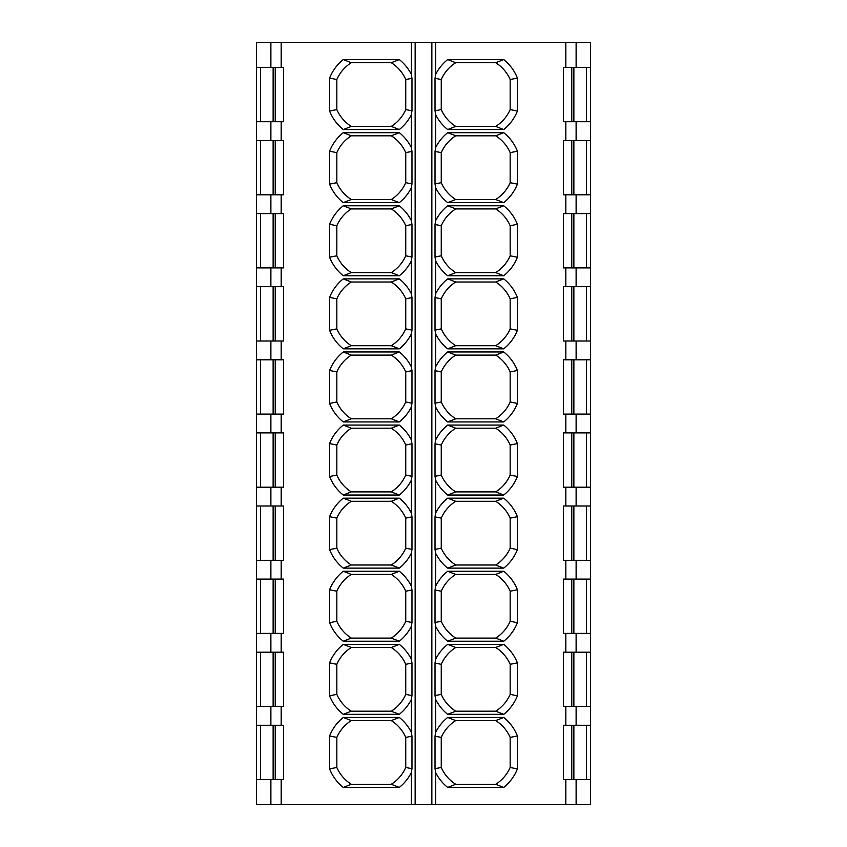 <?xml version="1.0" encoding="UTF-8"?>
<svg xmlns="http://www.w3.org/2000/svg" width="847" height="847" viewBox="0 0 847 847"><rect width="100%" height="100%" fill="white"/><g stroke="black" fill="none" stroke-linecap="round" stroke-linejoin="round"><path stroke-width="1.27" d="M256.45 779.589L256.419 725.286L283.576 725.286L283.576 779.589L256.45 779.589L256.419 804.65L411.346 804.65L411.346 772.559L411.981 768.705L405.745 767.467A37.596 37.596 0 0 1 391.261 784.29L399.318 787.424L343.257 787.424A44.827 44.827 0 0 1 329.589 768.907L329.589 735.969A44.827 44.827 0 0 1 343.257 717.451L399.318 717.451L391.261 720.585A37.596 37.596 0 0 1 405.745 737.409L411.981 736.17L411.346 732.316L411.346 699.463L411.981 695.609L405.745 694.36A37.596 37.596 0 0 1 391.261 711.194L399.318 714.317L343.257 714.317A44.827 44.827 0 0 1 329.589 695.8L329.589 662.873A44.827 44.827 0 0 1 343.257 644.355L399.318 644.355L391.261 647.489A37.596 37.596 0 0 1 405.745 664.313L411.981 663.074L411.346 659.22L411.346 626.367L411.981 622.513L405.745 621.264A37.596 37.596 0 0 1 391.261 638.087L399.318 641.221L343.257 641.221A44.827 44.827 0 0 1 329.589 622.704L329.589 589.777A44.827 44.827 0 0 1 343.257 571.259L399.318 571.259L391.261 574.393A37.596 37.596 0 0 1 405.745 591.217L411.981 589.967L411.346 586.124L411.346 553.271L411.981 549.417L405.745 548.168A37.596 37.596 0 0 1 391.261 564.991L399.318 568.125L343.257 568.125A44.827 44.827 0 0 1 329.589 549.608L329.589 516.681A44.827 44.827 0 0 1 343.257 498.163L399.318 498.163L391.261 501.297A37.596 37.596 0 0 1 405.745 518.12L411.981 516.871L411.346 513.028L411.346 480.175L411.981 476.321L405.745 475.072A37.596 37.596 0 0 1 391.261 491.895L399.318 495.029L343.257 495.029A44.827 44.827 0 0 1 329.589 476.512L329.589 443.584A44.827 44.827 0 0 1 343.257 425.067L399.318 425.067L391.261 428.201A37.596 37.596 0 0 1 405.745 445.024L411.981 443.775L411.346 439.921L411.346 407.079L411.981 403.225L405.745 401.976A37.596 37.596 0 0 1 391.261 418.799L399.318 421.933L343.257 421.933A44.827 44.827 0 0 1 329.589 403.416L329.589 370.488A44.827 44.827 0 0 1 343.257 351.971L399.318 351.971L391.261 355.105A37.596 37.596 0 0 1 405.745 371.928L411.981 370.679L411.346 366.825L411.346 333.972L411.981 330.129L405.745 328.88A37.596 37.596 0 0 1 391.261 345.703L399.318 348.837L343.257 348.837A44.827 44.827 0 0 1 329.589 330.319L329.589 297.392A44.827 44.827 0 0 1 343.257 278.875L399.318 278.875L391.261 282.009A37.596 37.596 0 0 1 405.745 298.832L411.981 297.583L411.346 293.729L411.346 260.876L411.981 257.033L405.745 255.783A37.596 37.596 0 0 1 391.261 272.607L399.318 275.741L343.257 275.741A44.827 44.827 0 0 1 329.589 257.223L329.589 224.296A44.827 44.827 0 0 1 343.257 205.779L399.318 205.779L391.261 208.913A37.596 37.596 0 0 1 405.745 225.736L411.981 224.487L411.346 220.633L411.346 187.78L411.981 183.926L405.745 182.687A37.596 37.596 0 0 1 391.261 199.511L399.318 202.645L343.257 202.645A44.827 44.827 0 0 1 329.589 184.127L329.589 151.2A44.827 44.827 0 0 1 343.257 132.683L399.318 132.683L391.261 135.806A37.596 37.596 0 0 1 405.745 152.64L411.981 151.391L411.346 147.537L411.346 114.684L411.981 110.83L405.745 109.591A37.596 37.596 0 0 1 391.261 126.415L399.318 129.549L343.257 129.549A44.827 44.827 0 0 1 329.589 111.031L329.589 78.093A44.827 44.827 0 0 1 343.257 59.576L399.318 59.576L391.261 62.71A37.596 37.596 0 0 1 405.745 79.533L411.981 78.295L411.346 74.441L411.346 42.35L256.419 42.35L256.419 67.411L270.881 67.411L270.881 42.35M411.346 772.559A44.827 44.827 0 0 1 399.318 787.424M455.739 784.29A37.596 37.596 0 0 1 441.255 767.467L435.019 768.705L435.654 772.559A44.827 44.827 0 0 0 447.682 787.424L455.739 784.29L495.686 784.29L503.743 787.424L447.682 787.424M399.318 59.576A44.827 44.827 0 0 1 411.346 74.441M455.739 62.71L447.682 59.576A44.827 44.827 0 0 0 435.654 74.441L435.019 78.295L441.255 79.533A37.596 37.596 0 0 1 455.739 62.71L495.686 62.71A37.596 37.596 0 0 1 510.169 79.533L517.411 78.093A44.827 44.827 0 0 0 503.743 59.576L447.682 59.576M411.346 699.463A44.827 44.827 0 0 1 399.318 714.317M399.318 717.451A44.827 44.827 0 0 1 411.346 732.316M455.739 711.194A37.596 37.596 0 0 1 441.255 694.36L435.019 695.609L435.654 699.463A44.827 44.827 0 0 0 447.682 714.317L455.739 711.194L495.686 711.194L503.743 714.317L447.682 714.317M455.739 720.585L447.682 717.451A44.827 44.827 0 0 0 435.654 732.316L435.019 736.17L441.255 737.409A37.596 37.596 0 0 1 455.739 720.585L495.686 720.585A37.596 37.596 0 0 1 510.169 737.409L517.411 735.969A44.827 44.827 0 0 0 503.743 717.451L447.682 717.451M399.318 644.355A44.827 44.827 0 0 1 411.346 659.22M411.346 626.367A44.827 44.827 0 0 1 399.318 641.221M455.739 647.489L447.682 644.355A44.827 44.827 0 0 0 435.654 659.22L435.019 663.074L441.255 664.313A37.596 37.596 0 0 1 455.739 647.489L495.686 647.489A37.596 37.596 0 0 1 510.169 664.313L517.411 662.873A44.827 44.827 0 0 0 503.743 644.355L447.682 644.355M455.739 638.087A37.596 37.596 0 0 1 441.255 621.264L435.019 622.513L435.654 626.367A44.827 44.827 0 0 0 447.682 641.221L455.739 638.087L495.686 638.087L503.743 641.221L447.682 641.221M411.346 553.271A44.827 44.827 0 0 1 399.318 568.125M399.318 571.259A44.827 44.827 0 0 1 411.346 586.124M455.739 564.991A37.596 37.596 0 0 1 441.255 548.168L435.019 549.417L435.654 553.271A44.827 44.827 0 0 0 447.682 568.125L455.739 564.991L495.686 564.991L503.743 568.125L447.682 568.125M455.739 574.393L447.682 571.259A44.827 44.827 0 0 0 435.654 586.124L435.019 589.967L441.255 591.217A37.596 37.596 0 0 1 455.739 574.393L495.686 574.393A37.596 37.596 0 0 1 510.169 591.217L517.411 589.777A44.827 44.827 0 0 0 503.743 571.259L447.682 571.259M399.318 498.163A44.827 44.827 0 0 1 411.346 513.028M411.346 480.175A44.827 44.827 0 0 1 399.318 495.029M455.739 501.297L447.682 498.163A44.827 44.827 0 0 0 435.654 513.028L435.019 516.871L441.255 518.12A37.596 37.596 0 0 1 455.739 501.297L495.686 501.297A37.596 37.596 0 0 1 510.169 518.12L517.411 516.681A44.827 44.827 0 0 0 503.743 498.163L447.682 498.163M455.739 491.895A37.596 37.596 0 0 1 441.255 475.072L435.019 476.321L435.654 480.175A44.827 44.827 0 0 0 447.682 495.029L455.739 491.895L495.686 491.895L503.743 495.029L447.682 495.029M411.346 407.079A44.827 44.827 0 0 1 399.318 421.933M399.318 425.067A44.827 44.827 0 0 1 411.346 439.921M455.739 418.799A37.596 37.596 0 0 1 441.255 401.976L435.019 403.225L435.654 407.079A44.827 44.827 0 0 0 447.682 421.933L455.739 418.799L495.686 418.799L503.743 421.933L447.682 421.933M455.739 428.201L447.682 425.067A44.827 44.827 0 0 0 435.654 439.921L435.019 443.775L441.255 445.024A37.596 37.596 0 0 1 455.739 428.201L495.686 428.201A37.596 37.596 0 0 1 510.169 445.024L517.411 443.584A44.827 44.827 0 0 0 503.743 425.067L447.682 425.067M399.318 351.971A44.827 44.827 0 0 1 411.346 366.825M411.346 333.972A44.827 44.827 0 0 1 399.318 348.837M455.739 355.105L447.682 351.971A44.827 44.827 0 0 0 435.654 366.825L435.019 370.679L441.255 371.928A37.596 37.596 0 0 1 455.739 355.105L495.686 355.105A37.596 37.596 0 0 1 510.169 371.928L517.411 370.488A44.827 44.827 0 0 0 503.743 351.971L447.682 351.971M455.739 345.703A37.596 37.596 0 0 1 441.255 328.88L435.019 330.129L435.654 333.972A44.827 44.827 0 0 0 447.682 348.837L455.739 345.703L495.686 345.703L503.743 348.837L447.682 348.837M411.346 260.876A44.827 44.827 0 0 1 399.318 275.741M399.318 278.875A44.827 44.827 0 0 1 411.346 293.729M455.739 272.607A37.596 37.596 0 0 1 441.255 255.783L435.019 257.033L435.654 260.876A44.827 44.827 0 0 0 447.682 275.741L455.739 272.607L495.686 272.607L503.743 275.741L447.682 275.741M455.739 282.009L447.682 278.875A44.827 44.827 0 0 0 435.654 293.729L435.019 297.583L441.255 298.832A37.596 37.596 0 0 1 455.739 282.009L495.686 282.009A37.596 37.596 0 0 1 510.169 298.832L517.411 297.392A44.827 44.827 0 0 0 503.743 278.875L447.682 278.875M399.318 205.779A44.827 44.827 0 0 1 411.346 220.633M411.346 187.78A44.827 44.827 0 0 1 399.318 202.645M455.739 208.913L447.682 205.779A44.827 44.827 0 0 0 435.654 220.633L435.019 224.487L441.255 225.736A37.596 37.596 0 0 1 455.739 208.913L495.686 208.913A37.596 37.596 0 0 1 510.169 225.736L517.411 224.296A44.827 44.827 0 0 0 503.743 205.779L447.682 205.779M455.739 199.511A37.596 37.596 0 0 1 441.255 182.687L435.019 183.926L435.654 187.78A44.827 44.827 0 0 0 447.682 202.645L455.739 199.511L495.686 199.511L503.743 202.645L447.682 202.645M411.346 114.684A44.827 44.827 0 0 1 399.318 129.549M399.318 132.683A44.827 44.827 0 0 1 411.346 147.537M455.739 126.415A37.596 37.596 0 0 1 441.255 109.591L435.019 110.83L435.654 114.684A44.827 44.827 0 0 0 447.682 129.549L455.739 126.415L495.686 126.415L503.743 129.549L447.682 129.549M455.739 135.806L447.682 132.683A44.827 44.827 0 0 0 435.654 147.537L435.019 151.391L441.255 152.64A37.596 37.596 0 0 1 455.739 135.806L495.686 135.806A37.596 37.596 0 0 1 510.169 152.64L517.411 151.2A44.827 44.827 0 0 0 503.743 132.683L447.682 132.683M590.55 725.286L576.119 725.286L576.119 706.493L590.55 706.493L590.581 804.65L435.654 804.65L435.654 772.559M590.55 779.589L563.424 779.589L563.424 725.286L565.828 725.286L565.828 706.493L563.424 706.493L563.424 652.19L565.828 652.19L565.828 633.397L563.424 633.397L563.424 579.094L565.828 579.094L565.828 560.301L563.424 560.301L563.424 505.998L565.828 505.998L565.828 487.194L563.424 487.194L563.424 432.902L565.828 432.902L565.828 414.098L563.424 414.098L563.424 359.806L565.828 359.806L565.828 341.002L563.424 341.002L563.424 286.699L565.828 286.699L565.828 267.906L563.424 267.906L563.424 213.603L565.828 213.603L565.828 194.81L563.424 194.81L563.424 140.507L565.828 140.507L565.828 121.714L563.424 121.714L563.424 67.411L565.828 67.411L565.828 42.35L435.654 42.35L435.654 74.441M503.743 129.549A44.827 44.827 0 0 0 517.411 111.031L517.411 78.093M435.654 147.537L435.654 114.684M503.743 202.645A44.827 44.827 0 0 0 517.411 184.127L517.411 151.2M435.654 220.633L435.654 187.78M503.743 275.741A44.827 44.827 0 0 0 517.411 257.223L517.411 224.296M435.654 293.729L435.654 260.876M503.743 348.837A44.827 44.827 0 0 0 517.411 330.319L517.411 297.392M435.654 366.825L435.654 333.972M503.743 421.933A44.827 44.827 0 0 0 517.411 403.416L517.411 370.488M435.654 439.921L435.654 407.079M503.743 495.029A44.827 44.827 0 0 0 517.411 476.512L517.411 443.584M435.654 513.028L435.654 480.175M503.743 568.125A44.827 44.827 0 0 0 517.411 549.608L517.411 516.681M435.654 586.124L435.654 553.271M503.743 641.221A44.827 44.827 0 0 0 517.411 622.704L517.411 589.777M435.654 659.22L435.654 626.367M503.743 714.317A44.827 44.827 0 0 0 517.411 695.8L517.411 662.873M435.654 732.316L435.654 699.463M503.743 787.424A44.827 44.827 0 0 0 517.411 768.907L517.411 735.969M281.172 725.286L281.172 706.493L283.576 706.493L283.576 652.19L281.172 652.19L281.172 633.397L283.576 633.397L283.576 579.094L281.172 579.094L281.172 560.301L283.576 560.301L283.576 505.998L281.172 505.998L281.172 487.194L283.576 487.194L283.576 432.902L281.172 432.902L281.172 414.098L283.576 414.098L283.576 359.806L281.172 359.806L281.172 341.002L283.576 341.002L283.576 286.699L281.172 286.699L281.172 267.906L283.576 267.906L283.576 213.603L281.172 213.603L281.172 194.81L283.576 194.81L283.576 140.507L281.172 140.507L281.172 121.714L283.576 121.714L283.576 67.411L270.881 67.411M411.346 804.65L435.654 804.65M411.346 42.35L435.654 42.35M590.581 706.493L590.581 42.35L565.828 42.35M435.019 768.705L435.019 736.17M441.255 767.467L441.255 737.409M435.019 622.513L435.019 589.967M441.255 621.264L441.255 591.217M435.019 330.129L435.019 297.583M441.255 328.88L441.255 298.832M435.019 476.321L435.019 443.775M441.255 475.072L441.255 445.024M435.019 183.926L435.019 151.391M441.255 182.687L441.255 152.64M435.019 695.609L435.019 663.074M441.255 694.36L441.255 664.313M435.019 549.417L435.019 516.871M441.255 548.168L441.255 518.12M435.019 403.225L435.019 370.679M441.255 401.976L441.255 371.928M435.019 257.033L435.019 224.487M441.255 255.783L441.255 225.736M435.019 110.83L435.019 78.295M441.255 109.591L441.255 79.533M411.981 736.17L411.981 768.705M405.745 767.467L405.745 737.409M411.981 589.967L411.981 622.513M405.745 621.264L405.745 591.217M411.981 297.583L411.981 330.129M405.745 328.88L405.745 298.832M411.981 443.775L411.981 476.321M405.745 475.072L405.745 445.024M411.981 151.391L411.981 183.926M405.745 182.687L405.745 152.64M411.981 78.295L411.981 110.83M405.745 109.591L405.745 79.533M411.981 224.487L411.981 257.033M405.745 255.783L405.745 225.736M411.981 370.679L411.981 403.225M405.745 401.976L405.745 371.928M411.981 516.871L411.981 549.417M405.745 548.168L405.745 518.12M411.981 663.074L411.981 695.609M405.745 694.36L405.745 664.313M343.257 787.424L351.314 784.29A37.596 37.596 0 0 1 336.831 767.467L329.589 768.907M517.411 768.907L510.169 767.467A37.596 37.596 0 0 1 495.686 784.29M329.589 78.093L336.831 79.533A37.596 37.596 0 0 1 351.314 62.71L343.257 59.576M503.743 59.576L495.686 62.71M343.257 714.317L351.314 711.194A37.596 37.596 0 0 1 336.831 694.36L329.589 695.8M329.589 735.969L336.831 737.409A37.596 37.596 0 0 1 351.314 720.585L343.257 717.451M517.411 695.8L510.169 694.36A37.596 37.596 0 0 1 495.686 711.194M503.743 717.451L495.686 720.585M329.589 662.873L336.831 664.313A37.596 37.596 0 0 1 351.314 647.489L343.257 644.355M343.257 641.221L351.314 638.087A37.596 37.596 0 0 1 336.831 621.264L329.589 622.704M503.743 644.355L495.686 647.489M517.411 622.704L510.169 621.264A37.596 37.596 0 0 1 495.686 638.087M343.257 568.125L351.314 564.991A37.596 37.596 0 0 1 336.831 548.168L329.589 549.608M329.589 589.777L336.831 591.217A37.596 37.596 0 0 1 351.314 574.393L343.257 571.259M517.411 549.608L510.169 548.168A37.596 37.596 0 0 1 495.686 564.991M503.743 571.259L495.686 574.393M329.589 516.681L336.831 518.12A37.596 37.596 0 0 1 351.314 501.297L343.257 498.163M343.257 495.029L351.314 491.895A37.596 37.596 0 0 1 336.831 475.072L329.589 476.512M503.743 498.163L495.686 501.297M517.411 476.512L510.169 475.072A37.596 37.596 0 0 1 495.686 491.895M343.257 421.933L351.314 418.799A37.596 37.596 0 0 1 336.831 401.976L329.589 403.416M329.589 443.584L336.831 445.024A37.596 37.596 0 0 1 351.314 428.201L343.257 425.067M517.411 403.416L510.169 401.976A37.596 37.596 0 0 1 495.686 418.799M503.743 425.067L495.686 428.201M329.589 370.488L336.831 371.928A37.596 37.596 0 0 1 351.314 355.105L343.257 351.971M343.257 348.837L351.314 345.703A37.596 37.596 0 0 1 336.831 328.88L329.589 330.319M503.743 351.971L495.686 355.105M517.411 330.319L510.169 328.88A37.596 37.596 0 0 1 495.686 345.703M343.257 275.741L351.314 272.607A37.596 37.596 0 0 1 336.831 255.783L329.589 257.223M329.589 297.392L336.831 298.832A37.596 37.596 0 0 1 351.314 282.009L343.257 278.875M517.411 257.223L510.169 255.783A37.596 37.596 0 0 1 495.686 272.607M503.743 278.875L495.686 282.009M329.589 224.296L336.831 225.736A37.596 37.596 0 0 1 351.314 208.913L343.257 205.779M343.257 202.645L351.314 199.511A37.596 37.596 0 0 1 336.831 182.687L329.589 184.127M503.743 205.779L495.686 208.913M517.411 184.127L510.169 182.687A37.596 37.596 0 0 1 495.686 199.511M343.257 129.549L351.314 126.415A37.596 37.596 0 0 1 336.831 109.591L329.589 111.031M329.589 151.2L336.831 152.64A37.596 37.596 0 0 1 351.314 135.806L343.257 132.683M517.411 111.031L510.169 109.591A37.596 37.596 0 0 1 495.686 126.415M503.743 132.683L495.686 135.806M281.172 140.507L256.45 140.507L256.419 67.411M281.172 121.714L256.45 121.714M256.45 140.507L256.419 194.81L281.172 194.81M281.172 213.603L256.419 213.603L256.419 194.81M281.172 267.906L256.419 267.906L256.419 213.603M281.172 286.699L256.419 286.699L256.419 267.906M281.172 341.002L256.419 341.002L256.419 286.699M281.172 359.806L256.419 359.806L256.419 341.002M281.172 414.098L256.419 414.098L256.419 359.806M281.172 432.902L256.419 432.902L256.419 414.098M281.172 487.194L256.419 487.194L256.419 432.902M281.172 505.998L256.419 505.998L256.419 487.194M281.172 560.301L256.419 560.301L256.419 505.998M281.172 579.094L256.419 579.094L256.419 560.301M281.172 633.397L256.419 633.397L256.419 579.094M281.172 652.19L256.419 652.19L256.419 633.397M281.172 706.493L256.419 706.493L256.419 652.19M256.419 725.286L256.419 706.493M590.581 121.714L565.828 121.714M590.55 140.507L565.828 140.507M590.581 194.81L565.828 194.81M590.55 213.603L565.828 213.603M590.581 267.906L565.828 267.906M590.55 286.699L565.828 286.699M590.581 341.002L565.828 341.002M590.55 359.806L565.828 359.806M590.581 414.098L565.828 414.098M590.55 432.902L565.828 432.902M590.581 487.194L565.828 487.194M590.55 505.998L565.828 505.998M590.581 560.301L565.828 560.301M590.55 579.094L565.828 579.094M590.581 633.397L565.828 633.397M590.55 652.19L565.828 652.19M576.119 706.493L565.828 706.493M576.119 725.286L565.828 725.286M590.55 67.411L565.828 67.411M273.126 121.714L273.126 67.411M275.222 121.714L275.222 67.411M571.778 121.714L571.778 67.411M573.874 121.714L573.874 67.411M273.126 779.589L273.126 725.286M275.222 779.589L275.222 725.286M273.126 706.493L273.126 652.19M275.222 706.493L275.222 652.19M273.126 633.397L273.126 579.094M275.222 633.397L275.222 579.094M273.126 560.301L273.126 505.998M275.222 560.301L275.222 505.998M273.126 487.194L273.126 432.902M275.222 487.194L275.222 432.902M273.126 414.098L273.126 359.806M275.222 414.098L275.222 359.806M273.126 341.002L273.126 286.699M275.222 341.002L275.222 286.699M273.126 267.906L273.126 213.603M275.222 267.906L275.222 213.603M273.126 194.81L273.126 140.507M275.222 194.81L275.222 140.507M571.778 779.589L571.778 725.286M573.874 779.589L573.874 725.286M571.778 706.493L571.778 652.19M573.874 706.493L573.874 652.19M571.778 633.397L571.778 579.094M573.874 633.397L573.874 579.094M571.778 560.301L571.778 505.998M573.874 560.301L573.874 505.998M571.778 487.194L571.778 432.902M573.874 487.194L573.874 432.902M571.778 414.098L571.778 359.806M573.874 414.098L573.874 359.806M571.778 341.002L571.778 286.699M573.874 341.002L573.874 286.699M571.778 267.906L571.778 213.603M573.874 267.906L573.874 213.603M571.778 194.81L571.778 140.507M573.874 194.81L573.874 140.507M510.169 767.467L510.169 737.409M510.169 621.264L510.169 591.217M510.169 328.88L510.169 298.832M510.169 475.072L510.169 445.024M510.169 182.687L510.169 152.64M510.169 109.591L510.169 79.533M510.169 255.783L510.169 225.736M510.169 401.976L510.169 371.928M510.169 548.168L510.169 518.12M510.169 694.36L510.169 664.313M336.831 767.467L336.831 737.409M336.831 621.264L336.831 591.217M336.831 328.88L336.831 298.832M336.831 475.072L336.831 445.024M336.831 182.687L336.831 152.64M336.831 694.36L336.831 664.313M336.831 548.168L336.831 518.12M336.831 401.976L336.831 371.928M336.831 255.783L336.831 225.736M336.831 109.591L336.831 79.533M391.261 126.415L351.314 126.415M391.261 135.806L351.314 135.806M391.261 208.913L351.314 208.913M391.261 199.511L351.314 199.511M391.261 272.607L351.314 272.607M391.261 282.009L351.314 282.009M391.261 355.105L351.314 355.105M391.261 345.703L351.314 345.703M391.261 418.799L351.314 418.799M391.261 428.201L351.314 428.201M391.261 501.297L351.314 501.297M391.261 491.895L351.314 491.895M391.261 564.991L351.314 564.991M391.261 574.393L351.314 574.393M391.261 647.489L351.314 647.489M391.261 638.087L351.314 638.087M391.261 711.194L351.314 711.194M391.261 720.585L351.314 720.585M391.261 62.71L351.314 62.71M391.261 784.29L351.314 784.29M431.854 804.65L431.854 42.35M415.146 804.65L415.146 42.35M565.828 804.65L565.828 779.589M281.172 67.411L281.172 42.35M281.172 804.65L281.172 779.589M270.881 140.507L270.881 121.714M270.881 213.603L270.881 194.81M270.881 286.699L270.881 267.906M270.881 359.806L270.881 341.002M270.881 432.902L270.881 414.098M270.881 505.998L270.881 487.194M270.881 579.094L270.881 560.301M270.881 652.19L270.881 633.397M270.881 725.286L270.881 706.493M576.119 140.507L576.119 121.714M576.119 213.603L576.119 194.81M576.119 286.699L576.119 267.906M576.119 359.806L576.119 341.002M576.119 432.902L576.119 414.098M576.119 505.998L576.119 487.194M576.119 579.094L576.119 560.301M576.119 652.19L576.119 633.397M576.119 67.411L576.119 42.35M270.881 804.65L270.881 779.589M576.119 804.65L576.119 779.589M260.484 121.714L260.484 67.411M586.516 121.714L586.516 67.411M260.484 779.589L260.484 725.286M260.484 706.493L260.484 652.19M260.484 633.397L260.484 579.094M260.484 560.301L260.484 505.998M260.484 487.194L260.484 432.902M260.484 414.098L260.484 359.806M260.484 341.002L260.484 286.699M260.484 267.906L260.484 213.603M260.484 194.81L260.484 140.507M586.516 779.589L586.516 725.286M586.516 706.493L586.516 652.19M586.516 633.397L586.516 579.094M586.516 560.301L586.516 505.998M586.516 487.194L586.516 432.902M586.516 414.098L586.516 359.806M586.516 341.002L586.516 286.699M586.516 267.906L586.516 213.603M586.516 194.81L586.516 140.507"/></g></svg>
